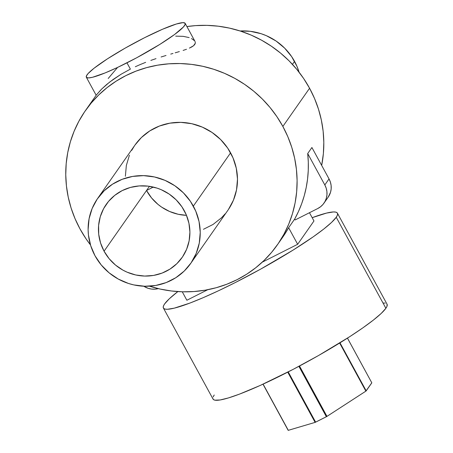 <?xml version="1.0" encoding="UTF-8"?>
<svg xmlns="http://www.w3.org/2000/svg" width="453" height="453" viewBox="0 0 453 453"><rect width="100%" height="100%" fill="white"/><g stroke="black" fill="none" stroke-linecap="round" stroke-linejoin="round"><path stroke-width="0.68" d="M163.414 308.051L213.046 399.082A99.094 12.384 -28.6 0 0 295.243 368.261A99.094 12.384 -28.6 0 0 385.877 308.289L336.239 217.259A99.094 12.384 151.4 0 1 245.611 277.23A99.094 12.384 151.4 0 1 163.414 308.051A99.094 12.384 151.4 0 1 164.592 303.969A99.094 12.384 151.4 0 1 177.848 291.579L169.258 298.821L164.592 303.969L163.488 305.922L163.227 307.445L163.799 308.516L165.209 309.127L167.434 309.269L174.263 308.153L189.875 303.085L203.284 297.632L218.505 290.758L234.954 282.723L260.532 269.19L292.91 250.203L313.187 236.851L323.793 229.02L331.573 222.406L336.239 217.259L385.877 308.289L386.975 306.33L387.049 304.195M385.26 303.131L383.028 302.983M214.224 394.999L213.125 396.958M212.859 398.476L213.431 399.552L214.841 400.158L220.096 399.976L228.425 397.932L239.507 394.116L260.339 385.39L293.068 369.399L318.606 355.48L349.801 336.624L362.819 327.881L373.425 320.05L381.205 313.436L385.877 308.289A99.094 12.384 -28.6 0 0 387.055 304.206L337.423 213.176A99.094 12.384 151.4 0 1 336.239 217.259L337.343 215.3L337.61 213.776L337.038 212.706L335.628 212.095L333.397 211.953L326.573 213.074L312.174 217.683A99.094 12.384 151.4 0 1 337.423 213.176M263.023 384.167L288.165 430.339L263.108 384.127L288.301 430.333L315.118 422.377L287.734 372.151L315.118 422.377L315.633 422.156L288.233 371.902L315.633 422.156L326.37 416.732L298.895 366.335L326.37 416.732L326.97 416.386L299.501 366.007L326.97 416.386L365.877 391.143L371.794 382.802M347.445 338.136L371.822 382.853L347.445 338.136M339.988 342.819L366.2 390.888L339.988 342.819M339.642 343.029L365.877 391.143L339.642 343.029M347.468 338.125L371.822 382.853L366.086 390.996L326.681 416.562L315.118 422.377L288.182 430.35M195.237 41.97L195.305 43.228L195.237 41.97M194.756 44.479L195.305 43.228L193.561 45.725L194.756 44.479M191.766 46.936L193.561 45.725L189.405 48.109L191.766 46.936M186.494 49.269L183.125 50.419L186.494 49.269M179.348 51.591L175.181 52.814L179.348 51.591M172.984 53.448L170.724 54.1L172.984 53.448M166.03 55.481L161.104 56.982L166.03 55.481M156.002 58.63L150.849 60.408L156.002 58.63M145.656 62.35L140.43 64.468L145.656 62.35M135.317 66.733L140.43 64.468L135.317 66.733M108.205 78.488L117.599 67.418L105.022 72.961L92.497 77.282L88.618 77.916L86.551 77.486L86.376 76.013L88.097 73.556L94.071 68.222L107.486 58.811L125.204 48.103L144.524 37.724A56.274 7.033 151.4 0 1 185.152 23.341A56.274 7.033 151.4 0 1 126.959 62.842L130.385 69.116L121.144 74.213L109.739 82.01L101.772 88.947L96.212 95.181L100.793 89.932M294.558 61.382L292.457 64.383L294.558 61.382A56.755 54.609 -145 0 0 240.124 30.985L250.299 31.314L261.098 33.698L266.296 35.657L276.047 41.008L284.614 48.103L291.675 56.659L296.958 66.348L299.093 72.231A56.755 54.609 -145 0 0 294.558 61.382M190.679 263.47L227.938 210.203A56.755 54.609 -145 0 0 230.583 152.848L193.329 206.115A56.755 54.609 35 0 1 190.679 263.47A56.755 54.609 35 0 1 95.017 255.775L101.223 264.943L109.077 272.802L118.278 279.054L128.476 283.459L133.828 284.914L144.773 286.251L155.696 285.464L166.177 282.581L175.815 277.712L184.235 271.047L191.115 262.842L196.194 253.408L199.269 243.114L200.232 232.349L199.037 221.534L195.73 211.081L190.447 201.387L183.386 192.831L174.818 185.741L165.068 180.385L154.518 176.976L143.573 175.639L132.644 176.427L122.163 179.309L112.531 184.178L104.111 190.843L97.231 199.048L92.152 208.476L89.077 218.771L88.114 229.535L88.443 234.965L90.702 245.651L95.017 255.775A56.755 54.609 35 0 1 97.667 198.414A56.755 54.609 35 0 1 193.329 206.115L230.583 152.848A56.755 54.609 -145 0 0 134.92 145.147L141.364 137.57L149.784 130.906L159.422 126.042L169.903 123.159L180.826 122.367L191.778 123.709L202.327 127.117L212.072 132.474L220.645 139.564L227.706 148.12L232.989 157.808L236.29 168.267L237.485 179.082L236.528 189.847L233.448 200.141L228.374 209.575M104.071 251.2A46.308 44.558 35 0 1 106.228 204.405A46.308 44.558 35 0 1 184.275 210.685A46.308 44.558 35 0 1 182.117 257.485A46.308 44.558 35 0 1 104.071 251.2L146.529 190.498L104.071 251.2L100.549 242.944L98.703 234.224L98.607 225.379L100.266 216.744L103.607 208.657L108.505 201.432L114.779 195.334L122.18 190.605L130.424 187.429L139.201 185.923L148.165 186.149L156.981 188.097L161.223 189.694L169.173 194.065L176.166 199.847L181.925 206.828L186.24 214.739L188.935 223.267L189.909 232.095L189.122 240.871L186.613 249.275L182.474 256.97L176.857 263.663L169.988 269.099L162.129 273.074L153.578 275.424L144.666 276.064L135.73 274.977L127.123 272.191L123.046 270.198L115.538 265.096L109.128 258.68L104.071 251.2M149.445 186.325L146.529 190.498A46.308 44.558 -145 0 0 186.489 215.339L178.193 214.269L169.586 211.489L161.63 207.117L157.995 204.388L151.591 197.978L146.529 190.498L153.307 187.072L146.529 190.498L149.445 186.325M149.043 286.041L160.079 289.042L171.33 290.968L182.672 291.8L194.003 291.534L205.215 290.175L216.194 287.729L226.845 284.224L237.055 279.694L246.726 274.178L255.769 267.734L264.099 260.43L271.636 252.321L278.301 243.493L284.031 234.037L288.771 224.031L292.479 213.584L295.124 202.791L296.67 191.749L297.1 180.577L296.426 169.377L294.637 158.261L291.76 147.327L287.825 136.687L282.859 126.438L276.919 116.687L270.062 107.52L262.344 99.031L253.856 91.296L244.665 84.4L234.864 78.397L224.552 73.352L213.822 69.309L202.78 66.308L191.534 64.383L180.192 63.55L168.856 63.816L157.644 65.175L146.664 67.622L136.019 71.127L125.809 75.657L116.132 81.172L107.089 87.61L98.76 94.92L91.229 103.029L84.564 111.857L78.833 121.313L74.088 131.319L70.379 141.766L67.74 152.559L66.195 163.601L65.759 174.773L66.438 185.968L68.222 197.089L71.098 208.023L75.039 218.663L80 228.912L85.94 238.663L90.481 244.931A117.112 112.689 35 0 1 80 228.912A117.112 112.689 35 0 1 85.458 110.549A117.112 112.689 35 0 1 282.859 126.438L309.575 88.244L314.535 98.494L318.476 109.133L321.353 120.068L323.136 131.189L323.816 142.389L323.38 153.561L321.675 165.407A117.112 112.689 -145 0 0 309.575 88.244L282.859 126.438A117.112 112.689 35 0 1 277.4 244.801A117.112 112.689 35 0 1 149.45 286.177M307.7 153.539L311.913 147.508L329.037 178.912L324.818 184.943A18.018 17.339 35 0 1 323.98 203.154A18.018 17.339 35 0 1 317.774 208.522L320.656 206.681L323.097 204.309L324.999 201.494L326.302 198.352L326.947 194.988L326.907 191.551L326.188 188.154L324.818 184.943L307.7 153.539L311.913 147.508L329.037 178.912L324.818 184.943L307.7 153.539L308.3 162.066L308.25 170.594L307.559 179.071L306.222 187.451L304.257 195.685L301.664 203.731L298.459 211.54L294.665 219.071A117.112 112.689 -145 0 0 307.7 153.539M284.416 234.682L288.623 227.712L294.665 219.071L295.146 219.948L317.774 208.522L295.146 219.948L294.665 219.071L288.623 227.712L297.661 244.286L262.27 262.162L297.661 244.286L288.623 227.712A117.112 112.689 -145 0 1 282.604 237.361L277.4 244.801M309.575 88.244A117.112 112.689 -145 0 0 186.913 26.574L195.571 25.623L206.902 25.357L218.244 26.195L229.495 28.12L240.532 31.115L251.262 35.158L261.579 40.204L271.375 46.206L280.566 53.103L289.059 60.838L296.772 69.326L303.635 78.494L309.575 88.244M191.472 38.516L194.547 40.736M175.702 36.138L183.182 36.348L189.161 37.593M182.253 291.789L186.868 300.254L182.253 291.789M225.147 213.85L221.494 217.78L213.074 224.445L203.437 229.309M125.373 176.268L126.336 165.504L129.411 155.209M131.71 150.362L134.484 145.775M101.772 88.947L106.698 84.468L113.188 79.434L121.144 74.213L130.385 69.116L126.959 62.842A56.274 7.033 151.4 0 1 86.33 77.22A56.274 7.033 151.4 0 1 144.524 37.724L162.508 29.258L176.415 23.992L182.865 22.65L184.932 23.075L185.107 24.553L183.386 27.01L174.586 34.49L159.875 44.371L136.636 57.797L117.621 67.401M313.969 220.973L309.467 212.717L313.969 220.973L297.661 244.286L313.969 220.973M207.74 289.71L186.868 300.254L207.74 289.71M323.98 203.154L328.199 197.123A18.018 17.339 -145 0 0 329.037 178.912L330.407 182.123L331.126 185.52L331.166 188.958L330.52 192.321L328.153 197.185M158.318 288.635A18.018 17.339 35 0 1 143.771 286.217L148.188 288.323L151.619 289.082L155.107 289.167L158.522 288.584M288.165 430.339L262.995 384.178M194.983 41.376L185.152 23.341M85.458 110.549L96.217 95.175M134.92 145.147L97.667 198.414M96.166 95.255L86.33 77.22"/></g></svg>
